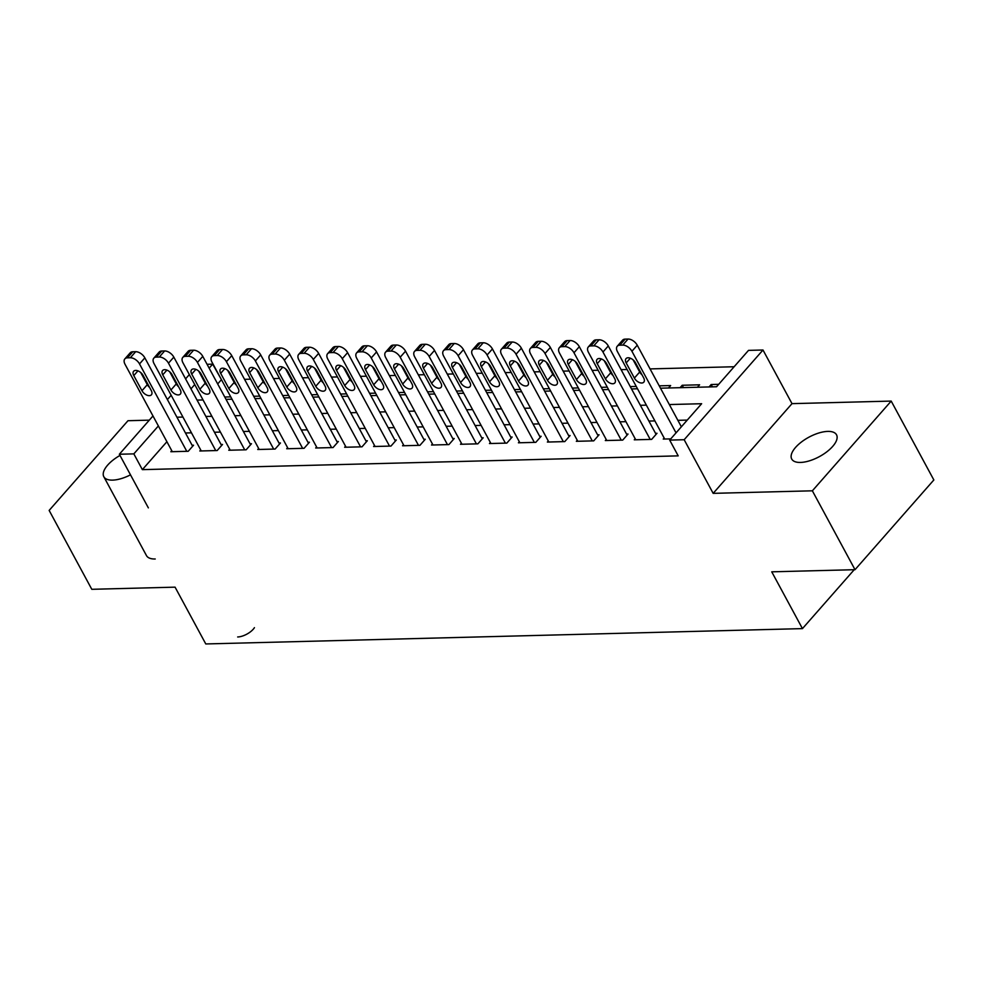 <?xml version="1.0" encoding="UTF-8"?>
<svg xmlns="http://www.w3.org/2000/svg" width="983" height="983" viewBox="0 0 983 983"><rect width="100%" height="100%" fill="white"/><g stroke="black" fill="none" stroke-linecap="round" stroke-linejoin="round"><path stroke-width="1.47" d="M660.49 388.187L716.558 386.749L748.518 350.378L762.992 350.009L684.168 439.72L669.681 440.101L701.641 403.718L669.337 404.554M792.003 403.644L713.166 493.355L812.363 490.812L855.013 569.685L933.85 479.962L891.2 401.089L792.003 403.644L762.992 350.009M149.305 420.159L127.987 420.712L49.15 510.423L91.8 589.308L175.072 587.158L205.779 643.951L802.447 628.616L854.215 569.71M207.057 364.3L212.672 364.152L209.146 368.158M221.593 379.917L212.672 364.152M734.141 366.745L650.058 368.908M638.962 369.19L638.188 369.203M627.093 369.497L621.096 369.645M610.001 369.927L609.214 369.952M598.131 370.235L592.135 370.394M581.039 370.677L580.253 370.702M569.157 370.984L563.161 371.132M552.077 371.427L551.291 371.439M540.195 371.721L534.199 371.881M523.103 372.164L522.329 372.188M511.234 372.471L505.237 372.631M494.142 372.913L493.368 372.926M482.272 373.221L476.276 373.368M465.18 373.651L464.394 373.675M453.298 373.958L447.302 374.118M436.219 374.4L435.432 374.425M424.337 374.707L418.34 374.855M407.245 375.15L406.471 375.162M395.375 375.445L389.379 375.604M378.283 375.887L377.509 375.911M366.413 376.194L360.417 376.354M349.321 376.636L348.535 376.649M337.439 376.944L331.455 377.091M320.36 377.374L319.573 377.398M308.478 377.681L302.481 377.841M291.386 378.123L290.612 378.148M279.516 378.43L273.52 378.578M262.424 378.873L261.65 378.885M250.554 379.168L244.558 379.327M233.463 379.61L232.676 379.635M812.363 490.812L891.2 401.089M221.2 379.929L217.685 383.935M230.747 396.862L224.751 397.021M259.721 396.124L253.725 396.272M288.683 395.375L282.686 395.535M317.644 394.625L311.648 394.785M346.606 393.888L340.609 394.036M375.567 393.139L369.583 393.298M404.541 392.401L398.545 392.549M433.503 391.652L427.507 391.812M462.465 390.902L456.468 391.062M491.426 390.165L485.43 390.312M520.4 389.415L514.404 389.575M549.362 388.678L543.366 388.826M578.323 387.929L572.327 388.088M607.285 387.179L601.289 387.339M636.259 386.442L630.263 386.589M668.501 387.99L670.639 385.557L659.224 385.852M680.089 387.683L682.214 385.262L699.601 384.808L697.463 387.241M709.05 386.946L711.188 384.513L718.684 384.316M683.48 387.597L682.214 385.262M254.437 627.658A12.337 5.345 151.6 0 1 237.677 636.972M148.359 507.879L119.348 454.244L152.979 415.969M166.901 441.723L142.363 469.641L133.835 453.876L119.348 454.244M142.363 469.641L678.209 455.866L669.681 440.101M713.166 493.355L684.168 439.72M855.013 569.685L771.741 571.823L802.447 628.616M687.264 420.085L677.865 420.331M654.899 420.921L648.903 421.068M625.938 421.67L619.941 421.818M596.964 422.407L590.967 422.567M568.002 423.157L562.006 423.304M539.04 423.894L533.044 424.054M510.079 424.644L504.082 424.791M481.105 425.393L475.108 425.541M452.143 426.131L446.147 426.29M423.181 426.88L417.185 427.027M394.22 427.617L388.224 427.777M365.246 428.367L359.25 428.514M336.284 429.104L330.288 429.264M307.323 429.854L301.326 430.013M278.361 430.603L272.365 430.751M249.387 431.34L243.403 431.5M220.425 432.09L214.429 432.237M191.464 432.827L185.468 432.987M171.755 450.693L170.845 451.725L188.22 451.283L193.553 445.225L192.103 445.262M200.716 449.956L199.807 450.988L217.194 450.533L222.514 444.476L221.064 444.513M229.69 449.206L228.781 450.239L246.155 449.796L251.476 443.738L250.038 443.775M258.652 448.457L257.743 449.501L275.117 449.047L280.45 442.989L279 443.026M287.614 447.72L286.704 448.752L304.079 448.309L309.412 442.239L307.962 442.276M316.575 446.97L315.666 448.002L333.053 447.56L338.373 441.502L336.923 441.539M345.549 446.233L344.64 447.265L362.014 446.823L367.335 440.753L365.897 440.789M374.511 445.483L373.601 446.515L390.976 446.073L396.309 440.015L394.859 440.052M403.472 444.734L402.563 445.778L419.938 445.324L425.27 439.266L423.82 439.303M432.434 443.997L431.525 445.029L448.912 444.586L454.232 438.516L452.782 438.553M461.396 443.247L460.486 444.279L477.873 443.837L483.194 437.779L481.744 437.816M490.37 442.51L489.46 443.542L506.835 443.1L512.168 437.03L510.718 437.066M519.331 441.76L518.422 442.792L535.796 442.35L541.129 436.292L539.679 436.329M548.293 441.011L547.384 442.055L564.77 441.6L570.091 435.543L568.641 435.58M577.254 440.273L576.345 441.306L593.732 440.863L599.052 434.793L597.603 434.83M606.228 439.524L605.319 440.556L622.694 440.114L628.026 434.056L626.576 434.093M635.19 438.787L634.281 439.819L651.655 439.376L656.988 433.306L655.538 433.343M664.152 438.037L663.242 439.069L670.75 438.885M197.055 400.106L203.051 399.946M226.016 399.356L232.013 399.209M254.99 398.619L260.987 398.459M283.952 397.869L289.948 397.722M312.913 397.132L318.91 396.972M341.875 396.382L347.871 396.223M370.849 395.633L376.833 395.485M399.811 394.896L405.807 394.736M428.772 394.146L434.769 393.999M457.734 393.409L463.73 393.249M486.696 392.659L492.692 392.5M515.67 391.91L521.666 391.762M544.631 391.173L550.627 391.013M573.593 390.423L579.589 390.276M602.554 389.686L608.551 389.526M631.528 388.936L637.525 388.776M194.732 384.562L190.972 388.85M167.393 399.565L171.165 395.289M185.578 378.873L189.338 374.597M158.374 425.946L133.835 453.876M646.372 405.143L640.375 405.303M617.398 405.893L611.401 406.04M588.436 406.63L582.44 406.79M559.474 407.38L553.478 407.527M530.513 408.117L524.517 408.277M501.539 408.867L495.555 409.026M472.577 409.616L466.581 409.764M443.616 410.353L437.619 410.513M414.654 411.103L408.658 411.25M385.692 411.84L379.696 412M356.718 412.59L350.722 412.749M327.757 413.339L321.76 413.487M298.795 414.076L292.799 414.236M269.834 414.826L263.837 414.973M240.86 415.563L234.863 415.723M211.898 416.313L205.902 416.473M182.936 417.062L176.94 417.21M712.454 386.86L711.188 384.513M155.228 558.995A25.472 11.034 151.6 0 1 146.467 555.592L103.817 476.718A25.472 11.034 -28.4 0 0 112.59 480.122A25.472 11.034 -28.4 0 0 130.481 474.838M120 455.436A25.472 11.034 -28.4 0 0 103.817 476.718M827.772 431.402A25.472 11.034 -28.4 0 0 801.452 441.994A25.472 11.034 -28.4 0 0 791.72 459.036A25.472 11.034 -28.4 0 0 800.494 462.44A25.472 11.034 -28.4 0 0 826.801 451.836A25.472 11.034 -28.4 0 0 836.533 434.805A25.472 11.034 -28.4 0 0 827.772 431.402M172.295 451.689L125.038 364.3A7.962 4.657 -138.7 0 1 124.853 358.893A7.962 4.657 -138.7 0 1 127.421 357.837L130.321 357.763A7.962 4.657 -138.7 0 1 139.525 363.931L186.782 451.32M192.643 446.257L144.845 357.861L139.525 363.931M133.786 375.592A6.365 3.723 41.3 0 1 133.639 371.267A6.365 3.723 41.3 0 1 138.271 370.996A6.365 3.723 41.3 0 1 143.063 375.346L151.247 390.497A6.365 3.723 41.3 0 1 151.394 394.822A6.365 3.723 41.3 0 1 146.762 395.092A6.365 3.723 41.3 0 1 141.982 390.73L133.786 375.592L137.939 370.861M149.6 387.462A6.365 3.723 41.3 0 1 147.303 384.672L140.753 372.569M124.853 358.893L130.186 352.836A7.962 4.657 41.3 0 1 132.754 351.779L135.642 351.705A7.962 4.657 41.3 0 1 144.845 357.861M201.257 450.951L154.012 363.55A7.962 4.657 -138.7 0 1 153.815 358.156A7.962 4.657 -138.7 0 1 156.383 357.099L159.283 357.026A7.962 4.657 -138.7 0 1 168.486 363.182L215.744 450.583M221.605 445.508L173.819 357.124L168.486 363.182M162.748 374.842A6.365 3.723 41.3 0 1 162.6 370.53A6.365 3.723 41.3 0 1 167.233 370.247A6.365 3.723 41.3 0 1 172.025 374.609L180.208 389.747A6.365 3.723 41.3 0 1 180.356 394.072A6.365 3.723 41.3 0 1 175.736 394.355A6.365 3.723 41.3 0 1 170.944 389.993L162.748 374.842L166.913 370.112M178.574 386.712A6.365 3.723 41.3 0 1 176.264 383.923L169.727 371.82M153.815 358.156L159.148 352.086A7.962 4.657 41.3 0 1 161.716 351.029L164.616 350.956A7.962 4.657 41.3 0 1 173.819 357.124M230.219 450.202L182.973 362.813A7.962 4.657 -138.7 0 1 182.789 357.407A7.962 4.657 -138.7 0 1 185.357 356.35L188.244 356.276A7.962 4.657 -138.7 0 1 197.448 362.432L244.706 449.833M250.567 444.771L202.781 356.374L197.448 362.432M191.722 374.105A6.365 3.723 41.3 0 1 191.574 369.78A6.365 3.723 41.3 0 1 196.195 369.497A6.365 3.723 41.3 0 1 200.987 373.859L209.17 389.01A6.365 3.723 41.3 0 1 209.33 393.335A6.365 3.723 41.3 0 1 204.697 393.605A6.365 3.723 41.3 0 1 199.905 389.243L191.722 374.105L195.875 369.375M207.536 385.975A6.365 3.723 41.3 0 1 205.238 383.186L198.689 371.082M182.789 357.407L188.109 351.349A7.962 4.657 41.3 0 1 190.677 350.292L193.577 350.218A7.962 4.657 41.3 0 1 202.781 356.374M259.193 449.464L211.935 362.063A7.962 4.657 -138.7 0 1 211.75 356.657A7.962 4.657 -138.7 0 1 214.319 355.613L217.206 355.527A7.962 4.657 -138.7 0 1 226.422 361.695L273.667 449.084M279.541 444.021L231.742 355.637L226.422 361.695M220.683 373.356A6.365 3.723 41.3 0 1 220.536 369.03A6.365 3.723 41.3 0 1 225.168 368.76A6.365 3.723 41.3 0 1 229.948 373.122L238.144 388.26A6.365 3.723 41.3 0 1 238.291 392.586A6.365 3.723 41.3 0 1 233.659 392.856A6.365 3.723 41.3 0 1 228.867 388.506L220.683 373.356L224.837 368.625M236.498 385.225A6.365 3.723 41.3 0 1 234.2 382.436L227.651 370.333M211.75 356.657L217.071 350.599A7.962 4.657 41.3 0 1 219.639 349.543L222.539 349.469A7.962 4.657 41.3 0 1 231.742 355.637M288.154 448.715L240.896 361.326A7.962 4.657 -138.7 0 1 240.712 355.92A7.962 4.657 -138.7 0 1 243.28 354.863L246.18 354.789A7.962 4.657 -138.7 0 1 255.383 360.945L302.641 448.346M308.502 443.284L260.704 354.888L255.383 360.945M249.645 372.606A6.365 3.723 41.3 0 1 249.498 368.293A6.365 3.723 41.3 0 1 254.13 368.011A6.365 3.723 41.3 0 1 258.91 372.373L267.106 387.523A6.365 3.723 41.3 0 1 267.253 391.836A6.365 3.723 41.3 0 1 262.621 392.119A6.365 3.723 41.3 0 1 257.841 387.757L249.645 372.606L253.798 367.888M265.459 384.476A6.365 3.723 41.3 0 1 263.161 381.699L256.612 369.583M240.712 355.92L246.045 349.862A7.962 4.657 41.3 0 1 248.613 348.805L251.501 348.732A7.962 4.657 41.3 0 1 260.704 354.888M317.116 447.965L269.858 360.577A7.962 4.657 -138.7 0 1 269.674 355.17A7.962 4.657 -138.7 0 1 272.242 354.113L275.142 354.04A7.962 4.657 -138.7 0 1 284.345 360.208L331.603 447.597M337.464 442.534L289.678 354.138L284.345 360.208M278.607 371.869A6.365 3.723 41.3 0 1 278.459 367.544A6.365 3.723 41.3 0 1 283.092 367.273A6.365 3.723 41.3 0 1 287.884 371.623L296.067 386.774A6.365 3.723 41.3 0 1 296.215 391.099A6.365 3.723 41.3 0 1 291.595 391.369A6.365 3.723 41.3 0 1 286.803 387.007L278.607 371.869L282.772 367.138M294.421 383.739A6.365 3.723 41.3 0 1 292.123 380.949L285.586 368.846M269.674 355.17L275.007 349.112A7.962 4.657 41.3 0 1 277.575 348.056L280.462 347.982A7.962 4.657 41.3 0 1 289.678 354.138M346.077 447.228L298.832 359.827A7.962 4.657 -138.7 0 1 298.648 354.433A7.962 4.657 -138.7 0 1 301.203 353.376L304.103 353.302A7.962 4.657 -138.7 0 1 313.307 359.459L360.564 446.86M366.426 441.785L318.639 353.401L313.307 359.459M307.581 371.119A6.365 3.723 41.3 0 1 307.433 366.806A6.365 3.723 41.3 0 1 312.053 366.524A6.365 3.723 41.3 0 1 316.845 370.886L325.029 386.024A6.365 3.723 41.3 0 1 325.189 390.349A6.365 3.723 41.3 0 1 320.556 390.632A6.365 3.723 41.3 0 1 315.764 386.27L307.581 371.119L311.734 366.389M323.395 382.989A6.365 3.723 41.3 0 1 321.097 380.2L314.548 368.097M298.648 354.433L303.968 348.363A7.962 4.657 41.3 0 1 306.536 347.306L309.436 347.232A7.962 4.657 41.3 0 1 318.639 353.401M375.051 446.479L327.794 359.09A7.962 4.657 -138.7 0 1 327.609 353.683A7.962 4.657 -138.7 0 1 330.177 352.627L333.065 352.553A7.962 4.657 -138.7 0 1 342.281 358.709L389.526 446.11M395.399 441.048L347.601 352.651L342.281 358.709M336.542 370.382A6.365 3.723 41.3 0 1 336.395 366.057A6.365 3.723 41.3 0 1 341.015 365.774A6.365 3.723 41.3 0 1 345.807 370.136L354.003 385.287A6.365 3.723 41.3 0 1 354.15 389.612A6.365 3.723 41.3 0 1 349.518 389.882A6.365 3.723 41.3 0 1 344.726 385.52L336.542 370.382L340.696 365.651M352.356 382.252A6.365 3.723 41.3 0 1 350.059 379.463L343.509 367.359M327.609 353.683L332.93 347.626A7.962 4.657 41.3 0 1 335.498 346.569L338.398 346.495A7.962 4.657 41.3 0 1 347.601 352.651M404.013 445.741L356.755 358.34A7.962 4.657 -138.7 0 1 356.571 352.934A7.962 4.657 -138.7 0 1 359.139 351.889L362.039 351.803A7.962 4.657 -138.7 0 1 371.242 357.972L418.488 445.36M424.361 440.298L376.563 351.914L371.242 357.972M365.504 369.633A6.365 3.723 41.3 0 1 365.357 365.307A6.365 3.723 41.3 0 1 369.989 365.037A6.365 3.723 41.3 0 1 374.769 369.399L382.965 384.537A6.365 3.723 41.3 0 1 383.112 388.863A6.365 3.723 41.3 0 1 378.48 389.133A6.365 3.723 41.3 0 1 373.7 384.783L365.504 369.633L369.657 364.902M381.318 381.502A6.365 3.723 41.3 0 1 379.02 378.713L372.471 366.61M356.571 352.934L361.904 346.876A7.962 4.657 41.3 0 1 364.46 345.819L367.359 345.746A7.962 4.657 41.3 0 1 376.563 351.914M432.975 444.992L385.717 357.603A7.962 4.657 -138.7 0 1 385.533 352.197A7.962 4.657 -138.7 0 1 388.101 351.14L391.001 351.066A7.962 4.657 -138.7 0 1 400.204 357.222L447.462 444.623M453.323 439.561L405.537 351.164L400.204 357.222M394.466 368.895A6.365 3.723 41.3 0 1 394.318 364.57A6.365 3.723 41.3 0 1 398.951 364.288A6.365 3.723 41.3 0 1 403.743 368.65L411.926 383.8A6.365 3.723 41.3 0 1 412.074 388.113A6.365 3.723 41.3 0 1 407.454 388.396A6.365 3.723 41.3 0 1 402.661 384.034L394.466 368.895L398.631 364.165M410.28 380.753A6.365 3.723 41.3 0 1 407.982 377.976L401.445 365.86M385.533 352.197L390.865 346.139A7.962 4.657 41.3 0 1 393.433 345.082L396.321 345.008A7.962 4.657 41.3 0 1 405.537 351.164M461.936 444.242L414.691 356.854A7.962 4.657 -138.7 0 1 414.494 351.447A7.962 4.657 -138.7 0 1 417.062 350.39L419.962 350.317A7.962 4.657 -138.7 0 1 429.166 356.485L476.423 443.874M482.284 438.811L434.498 350.415L429.166 356.485M423.44 368.146A6.365 3.723 41.3 0 1 423.28 363.821A6.365 3.723 41.3 0 1 427.912 363.55A6.365 3.723 41.3 0 1 432.704 367.912L440.888 383.051A6.365 3.723 41.3 0 1 441.035 387.376A6.365 3.723 41.3 0 1 436.415 387.646A6.365 3.723 41.3 0 1 431.623 383.284L423.44 368.146L427.593 363.415M439.254 380.016A6.365 3.723 41.3 0 1 436.956 377.226L430.407 365.123M414.494 351.447L419.827 345.389A7.962 4.657 41.3 0 1 422.395 344.333L425.295 344.259A7.962 4.657 41.3 0 1 434.498 350.415M490.91 443.505L443.652 356.104A7.962 4.657 -138.7 0 1 443.468 350.71A7.962 4.657 -138.7 0 1 446.036 349.653L448.924 349.579A7.962 4.657 -138.7 0 1 458.139 355.735L505.385 443.136M511.258 438.062L463.46 349.678L458.139 355.735M452.401 367.396A6.365 3.723 41.3 0 1 452.254 363.083A6.365 3.723 41.3 0 1 456.874 362.801A6.365 3.723 41.3 0 1 461.666 367.163L469.862 382.301A6.365 3.723 41.3 0 1 470.009 386.626A6.365 3.723 41.3 0 1 465.377 386.909A6.365 3.723 41.3 0 1 460.585 382.547L452.401 367.396L456.554 362.666M468.215 379.266A6.365 3.723 41.3 0 1 465.917 376.477L459.368 364.374M443.468 350.71L448.789 344.64A7.962 4.657 41.3 0 1 451.357 343.583L454.257 343.509A7.962 4.657 41.3 0 1 463.46 349.678M519.872 442.755L472.614 355.367A7.962 4.657 -138.7 0 1 472.43 349.96A7.962 4.657 -138.7 0 1 474.998 348.904L477.898 348.83A7.962 4.657 -138.7 0 1 487.101 354.998L534.347 442.387M540.22 437.324L492.422 348.928L487.101 354.998M481.363 366.659A6.365 3.723 41.3 0 1 481.215 362.334A6.365 3.723 41.3 0 1 485.848 362.051A6.365 3.723 41.3 0 1 490.628 366.413L498.823 381.564A6.365 3.723 41.3 0 1 498.971 385.889A6.365 3.723 41.3 0 1 494.338 386.159A6.365 3.723 41.3 0 1 489.546 381.797L481.363 366.659L485.516 361.928M497.177 378.529A6.365 3.723 41.3 0 1 494.879 375.739L488.33 363.636M472.43 349.96L477.75 343.903A7.962 4.657 41.3 0 1 480.318 342.846L483.218 342.772A7.962 4.657 41.3 0 1 492.422 348.928M548.833 442.018L501.576 354.617A7.962 4.657 -138.7 0 1 501.391 349.211A7.962 4.657 -138.7 0 1 503.96 348.166L506.859 348.08A7.962 4.657 -138.7 0 1 516.063 354.249L563.32 441.637M569.182 436.575L521.383 348.191L516.063 354.249M510.324 365.909A6.365 3.723 41.3 0 1 510.177 361.584A6.365 3.723 41.3 0 1 514.809 361.314A6.365 3.723 41.3 0 1 519.602 365.676L527.785 380.814A6.365 3.723 41.3 0 1 527.932 385.139A6.365 3.723 41.3 0 1 523.3 385.41A6.365 3.723 41.3 0 1 518.52 381.06L510.324 365.909L514.49 361.179M526.138 377.779A6.365 3.723 41.3 0 1 523.841 374.99L517.291 362.887M501.391 349.211L506.724 343.153A7.962 4.657 41.3 0 1 509.292 342.096L512.18 342.023A7.962 4.657 41.3 0 1 521.383 348.191M577.795 441.269L530.55 353.88A7.962 4.657 -138.7 0 1 530.353 348.474A7.962 4.657 -138.7 0 1 532.921 347.417L535.821 347.343A7.962 4.657 -138.7 0 1 545.024 353.499L592.282 440.9M598.143 435.838L550.357 347.441L545.024 353.499M539.298 365.172A6.365 3.723 41.3 0 1 539.139 360.847A6.365 3.723 41.3 0 1 543.771 360.564A6.365 3.723 41.3 0 1 548.563 364.926L556.747 380.077A6.365 3.723 41.3 0 1 556.894 384.39A6.365 3.723 41.3 0 1 552.274 384.672A6.365 3.723 41.3 0 1 547.482 380.31L539.298 365.172L543.452 360.442M555.112 377.03A6.365 3.723 41.3 0 1 552.802 374.253L546.265 362.137M530.353 348.474L535.686 342.416A7.962 4.657 41.3 0 1 538.254 341.359L541.154 341.285A7.962 4.657 41.3 0 1 550.357 347.441M606.769 440.519L559.511 353.13A7.962 4.657 -138.7 0 1 559.327 347.724A7.962 4.657 -138.7 0 1 561.895 346.667L564.783 346.594A7.962 4.657 -138.7 0 1 573.986 352.762L621.244 440.151M627.117 435.088L579.319 346.692L573.986 352.762M568.26 364.423A6.365 3.723 41.3 0 1 568.113 360.097A6.365 3.723 41.3 0 1 572.733 359.827A6.365 3.723 41.3 0 1 577.525 364.189L585.721 379.327A6.365 3.723 41.3 0 1 585.868 383.653A6.365 3.723 41.3 0 1 581.236 383.923A6.365 3.723 41.3 0 1 576.443 379.561L568.26 364.423L572.413 359.692M584.074 376.292A6.365 3.723 41.3 0 1 581.776 373.503L575.227 361.4M559.327 347.724L564.647 341.666A7.962 4.657 41.3 0 1 567.216 340.609L570.115 340.536A7.962 4.657 41.3 0 1 579.319 346.692M635.731 439.782L588.473 352.381A7.962 4.657 -138.7 0 1 588.289 346.987A7.962 4.657 -138.7 0 1 590.857 345.93L593.757 345.856A7.962 4.657 -138.7 0 1 602.96 352.012L650.205 439.413M656.079 434.339L608.28 345.955L602.96 352.012M597.222 363.673A6.365 3.723 41.3 0 1 597.074 359.36A6.365 3.723 41.3 0 1 601.707 359.078A6.365 3.723 41.3 0 1 606.486 363.44L614.682 378.578A6.365 3.723 41.3 0 1 614.83 382.903A6.365 3.723 41.3 0 1 610.197 383.186A6.365 3.723 41.3 0 1 605.405 378.824L597.222 363.673L601.375 358.942M613.036 375.543A6.365 3.723 41.3 0 1 610.738 372.754L604.189 360.65M588.289 346.987L593.609 340.917A7.962 4.657 41.3 0 1 596.177 339.86L599.077 339.786A7.962 4.657 41.3 0 1 608.28 345.955M664.692 439.032L617.435 351.644A7.962 4.657 -138.7 0 1 617.25 346.237A7.962 4.657 -138.7 0 1 619.818 345.18L622.718 345.107A7.962 4.657 -138.7 0 1 631.922 351.275L676.034 432.864M681.366 426.794L637.242 345.205L631.922 351.275M626.183 362.936A6.365 3.723 41.3 0 1 626.036 358.611A6.365 3.723 41.3 0 1 630.668 358.34A6.365 3.723 41.3 0 1 635.46 362.69L643.644 377.841A6.365 3.723 41.3 0 1 643.791 382.166A6.365 3.723 41.3 0 1 639.159 382.436A6.365 3.723 41.3 0 1 634.379 378.074L626.183 362.936L630.349 358.205M641.997 374.806A6.365 3.723 41.3 0 1 639.7 372.016L633.15 359.913M617.25 346.237L622.583 340.179A7.962 4.657 41.3 0 1 625.151 339.123L628.039 339.049A7.962 4.657 41.3 0 1 637.242 345.205M132.754 351.779L127.421 357.837M135.642 351.705L130.321 357.763M141.982 390.73L147.303 384.672M161.716 351.029L156.383 357.099M164.616 350.956L159.283 357.026M170.944 389.993L176.264 383.923M190.677 350.292L185.357 356.35M193.577 350.218L188.244 356.276M199.905 389.243L205.238 383.186M219.639 349.543L214.319 355.613M222.539 349.469L217.206 355.527M228.867 388.506L234.2 382.436M248.613 348.805L243.28 354.863M251.501 348.732L246.18 354.789M257.841 387.757L263.161 381.699M277.575 348.056L272.242 354.113M280.462 347.982L275.142 354.04M286.803 387.007L292.123 380.949M306.536 347.306L301.203 353.376M309.436 347.232L304.103 353.302M315.764 386.27L321.097 380.2M335.498 346.569L330.177 352.627M338.398 346.495L333.065 352.553M344.726 385.52L350.059 379.463M364.46 345.819L359.139 351.889M367.359 345.746L362.039 351.803M373.7 384.783L379.02 378.713M393.433 345.082L388.101 351.14M396.321 345.008L391.001 351.066M402.661 384.034L407.982 377.976M422.395 344.333L417.062 350.39M425.295 344.259L419.962 350.317M431.623 383.284L436.956 377.226M451.357 343.583L446.036 349.653M454.257 343.509L448.924 349.579M460.585 382.547L465.917 376.477M480.318 342.846L474.998 348.904M483.218 342.772L477.898 348.83M489.546 381.797L494.879 375.739M509.292 342.096L503.96 348.166M512.18 342.023L506.859 348.08M518.52 381.06L523.841 374.99M538.254 341.359L532.921 347.417M541.154 341.285L535.821 347.343M547.482 380.31L552.802 374.253M567.216 340.609L561.895 346.667M570.115 340.536L564.783 346.594M576.443 379.561L581.776 373.503M596.177 339.86L590.857 345.93M599.077 339.786L593.757 345.856M605.405 378.824L610.738 372.754M625.151 339.123L619.818 345.18M628.039 339.049L622.718 345.107M634.379 378.074L639.7 372.016"/></g></svg>
